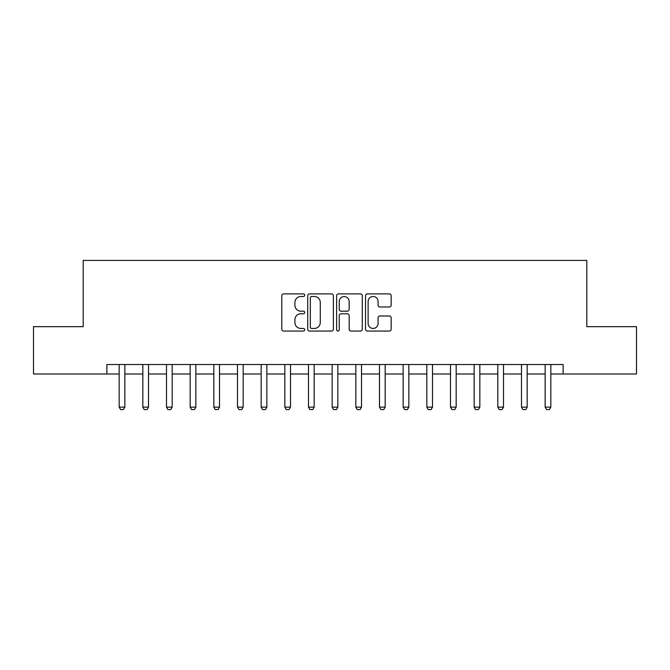 <?xml version="1.0" encoding="UTF-8"?>
<svg xmlns="http://www.w3.org/2000/svg" width="670" height="670" viewBox="0 0 670 670"><rect width="100%" height="100%" fill="white"/><g stroke="black" fill="none" stroke-linecap="round" stroke-linejoin="round"><path stroke-width="1" d="M304.708 295.185A1.298 1.298 0 0 0 303.409 293.887L283.661 293.887A1.859 1.859 0 0 0 281.802 295.746L281.802 329.196A1.859 1.859 0 0 0 283.661 331.055L303.409 331.055A1.298 1.298 0 0 0 304.708 329.749A1.298 1.298 0 0 0 303.409 328.451L300.855 328.451A5.946 5.946 0 0 1 294.909 322.505L294.909 319.716A5.946 5.946 0 0 1 300.855 313.769L303.409 313.769A1.298 1.298 0 0 0 304.708 312.471A1.298 1.298 0 0 0 303.409 311.173L300.855 311.173A5.946 5.946 0 0 1 294.909 305.227L294.909 302.438A5.946 5.946 0 0 1 300.855 296.492L303.409 296.492A1.298 1.298 0 0 0 304.708 295.185M389.312 306.986A1.859 1.859 0 0 0 391.171 305.126L391.171 295.746A1.859 1.859 0 0 0 389.312 293.887L367.378 293.887A1.859 1.859 0 0 0 365.527 295.746L365.527 329.196A1.859 1.859 0 0 0 367.378 331.055L389.312 331.055A1.859 1.859 0 0 0 391.171 329.196L391.171 317.856A1.859 1.859 0 0 0 389.312 315.997L379.923 315.997A1.859 1.859 0 0 0 378.064 317.856L378.064 323.484A4.975 4.975 0 0 1 373.098 328.451A4.975 4.975 0 0 1 368.123 323.484L368.123 301.458A4.975 4.975 0 0 1 373.098 296.492A4.975 4.975 0 0 1 378.064 301.458L378.064 305.126A1.859 1.859 0 0 0 379.923 306.986L389.312 306.986M106.865 374.002L33.5 374.002L33.5 326.667L83.197 326.667L83.197 260.404L586.803 260.404L586.803 326.667L636.5 326.667L636.5 374.002L563.135 374.002L563.135 364.539L106.865 364.539L106.865 374.002L119.168 374.002M333.375 295.746A1.859 1.859 0 0 0 331.516 293.887L309.59 293.887A1.859 1.859 0 0 0 307.731 295.746L307.731 329.196A1.859 1.859 0 0 0 309.59 331.055L331.516 331.055A1.859 1.859 0 0 0 333.375 329.196L333.375 295.746M338.484 293.887L360.41 293.887A1.859 1.859 0 0 1 362.269 295.746L362.269 329.196A1.859 1.859 0 0 1 360.41 331.055L351.03 331.055A1.859 1.859 0 0 1 349.171 329.196L349.171 315.629A1.859 1.859 0 0 0 347.311 313.769L341.089 313.769A1.859 1.859 0 0 0 339.229 315.629L339.229 329.749A1.298 1.298 0 0 1 337.923 331.055A1.298 1.298 0 0 1 336.625 329.749L336.625 295.746A1.859 1.859 0 0 1 338.484 293.887M124.846 374.002L142.836 374.002M148.514 374.002L166.503 374.002M172.182 374.002L190.163 374.002M195.849 374.002L213.831 374.002M219.509 374.002L237.498 374.002M243.177 374.002L261.166 374.002M266.844 374.002L284.825 374.002M290.512 374.002L308.493 374.002M314.171 374.002L332.161 374.002M337.839 374.002L355.829 374.002M361.507 374.002L379.488 374.002M385.175 374.002L403.156 374.002M408.834 374.002L426.824 374.002M432.502 374.002L450.491 374.002M456.169 374.002L474.151 374.002M479.837 374.002L497.818 374.002M503.497 374.002L521.486 374.002M527.164 374.002L545.154 374.002M550.832 374.002L563.135 374.002M311.634 296.492A1.298 1.298 0 0 0 310.327 297.79L310.327 327.153A1.298 1.298 0 0 0 311.634 328.451L314.322 328.451A5.946 5.946 0 0 0 320.277 322.505L320.277 302.438A5.946 5.946 0 0 0 314.322 296.492L311.634 296.492M349.171 301.55A4.975 4.975 0 0 0 344.196 296.584A4.975 4.975 0 0 0 339.229 301.55L339.229 309.314A1.859 1.859 0 0 0 341.089 311.173L347.311 311.173A1.859 1.859 0 0 0 349.171 309.314L349.171 301.55M125.055 364.539L124.938 364.907A1.893 1.893 0 0 0 124.846 365.485L124.846 407.134L123.431 409.596L120.592 409.596L119.168 407.134L119.168 365.485A1.893 1.893 0 0 0 119.084 364.907L118.959 364.539M119.168 407.134L124.846 407.134M148.723 364.539L148.606 364.907A1.893 1.893 0 0 0 148.514 365.485L148.514 407.134L147.099 409.596L144.251 409.596L142.836 407.134L142.836 365.485A1.893 1.893 0 0 0 142.744 364.907L142.626 364.539M142.836 407.134L148.514 407.134M172.391 364.539L172.265 364.907A1.893 1.893 0 0 0 172.182 365.485L172.182 407.134L170.758 409.596L167.919 409.596L166.503 407.134L166.503 365.485A1.893 1.893 0 0 0 166.411 364.907L166.294 364.539M166.503 407.134L172.182 407.134M196.05 364.539L195.933 364.907A1.893 1.893 0 0 0 195.849 365.485L195.849 407.134L194.426 409.596L191.587 409.596L190.163 407.134L190.163 365.485A1.893 1.893 0 0 0 190.079 364.907L189.962 364.539M190.163 407.134L195.849 407.134M219.718 364.539L219.601 364.907A1.893 1.893 0 0 0 219.509 365.485L219.509 407.134L218.093 409.596L215.254 409.596L213.831 407.134L213.831 365.485A1.893 1.893 0 0 0 213.747 364.907L213.621 364.539M213.831 407.134L219.509 407.134M243.386 364.539L243.269 364.907A1.893 1.893 0 0 0 243.177 365.485L243.177 407.134L241.761 409.596L238.914 409.596L237.498 407.134L237.498 365.485A1.893 1.893 0 0 0 237.406 364.907L237.289 364.539M237.498 407.134L243.177 407.134M267.054 364.539L266.928 364.907A1.893 1.893 0 0 0 266.844 365.485L266.844 407.134L265.421 409.596L262.581 409.596L261.166 407.134L261.166 365.485A1.893 1.893 0 0 0 261.074 364.907L260.957 364.539M261.166 407.134L266.844 407.134M290.713 364.539L290.596 364.907A1.893 1.893 0 0 0 290.512 365.485L290.512 407.134L289.088 409.596L286.249 409.596L284.825 407.134L284.825 365.485A1.893 1.893 0 0 0 284.742 364.907L284.624 364.539M284.825 407.134L290.512 407.134M314.381 364.539L314.264 364.907A1.893 1.893 0 0 0 314.171 365.485L314.171 407.134L312.756 409.596L309.917 409.596L308.493 407.134L308.493 365.485A1.893 1.893 0 0 0 308.409 364.907L308.284 364.539M308.493 407.134L314.171 407.134M338.048 364.539L337.931 364.907A1.893 1.893 0 0 0 337.839 365.485L337.839 407.134L336.424 409.596L333.576 409.596L332.161 407.134L332.161 365.485A1.893 1.893 0 0 0 332.069 364.907L331.952 364.539M332.161 407.134L337.839 407.134M361.716 364.539L361.591 364.907A1.893 1.893 0 0 0 361.507 365.485L361.507 407.134L360.083 409.596L357.244 409.596L355.829 407.134L355.829 365.485A1.893 1.893 0 0 0 355.736 364.907L355.619 364.539M355.829 407.134L361.507 407.134M385.376 364.539L385.258 364.907A1.893 1.893 0 0 0 385.175 365.485L385.175 407.134L383.751 409.596L380.912 409.596L379.488 407.134L379.488 365.485A1.893 1.893 0 0 0 379.404 364.907L379.287 364.539M379.488 407.134L385.175 407.134M409.043 364.539L408.926 364.907A1.893 1.893 0 0 0 408.834 365.485L408.834 407.134L407.419 409.596L404.579 409.596L403.156 407.134L403.156 365.485A1.893 1.893 0 0 0 403.072 364.907L402.946 364.539M403.156 407.134L408.834 407.134M432.711 364.539L432.594 364.907A1.893 1.893 0 0 0 432.502 365.485L432.502 407.134L431.086 409.596L428.239 409.596L426.824 407.134L426.824 365.485A1.893 1.893 0 0 0 426.731 364.907L426.614 364.539M426.824 407.134L432.502 407.134M456.379 364.539L456.253 364.907A1.893 1.893 0 0 0 456.169 365.485L456.169 407.134L454.746 409.596L451.907 409.596L450.491 407.134L450.491 365.485A1.893 1.893 0 0 0 450.399 364.907L450.282 364.539M450.491 407.134L456.169 407.134M480.038 364.539L479.921 364.907A1.893 1.893 0 0 0 479.837 365.485L479.837 407.134L478.413 409.596L475.574 409.596L474.151 407.134L474.151 365.485A1.893 1.893 0 0 0 474.067 364.907L473.95 364.539M474.151 407.134L479.837 407.134M503.706 364.539L503.589 364.907A1.893 1.893 0 0 0 503.497 365.485L503.497 407.134L502.081 409.596L499.242 409.596L497.818 407.134L497.818 365.485A1.893 1.893 0 0 0 497.735 364.907L497.609 364.539M497.818 407.134L503.497 407.134M527.374 364.539L527.256 364.907A1.893 1.893 0 0 0 527.164 365.485L527.164 407.134L525.749 409.596L522.902 409.596L521.486 407.134L521.486 365.485A1.893 1.893 0 0 0 521.394 364.907L521.277 364.539M521.486 407.134L527.164 407.134M551.042 364.539L550.916 364.907A1.893 1.893 0 0 0 550.832 365.485L550.832 407.134L549.408 409.596L546.569 409.596L545.154 407.134L545.154 365.485A1.893 1.893 0 0 0 545.062 364.907L544.944 364.539M545.154 407.134L550.832 407.134"/></g></svg>
